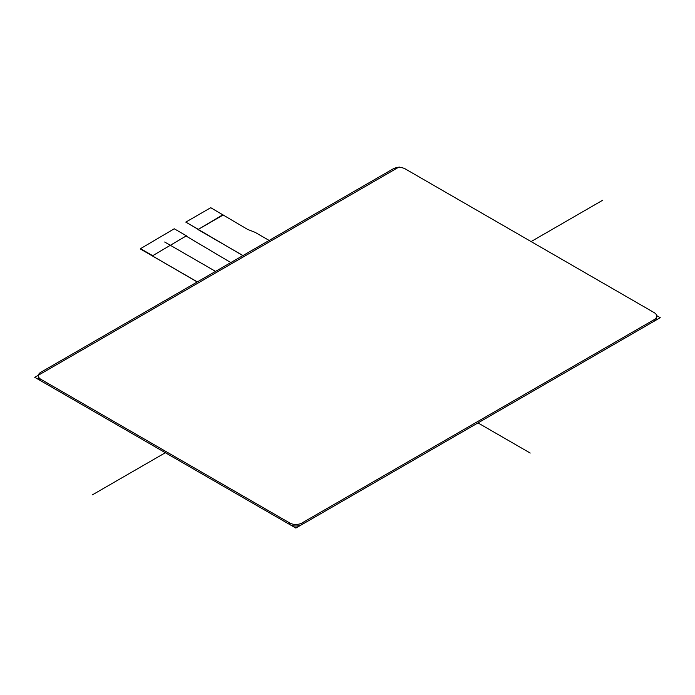<?xml version="1.0" encoding="UTF-8"?>
<svg xmlns="http://www.w3.org/2000/svg" width="695" height="695" viewBox="0 0 695 695"><rect width="100%" height="100%" fill="white"/><g stroke="black" fill="none" stroke-linecap="round" stroke-linejoin="round"><path stroke-width="1.04" d="M301.934 524.551L301.934 523.005A8.601 4.969 180 0 1 289.772 523.005L289.772 524.551A8.601 4.969 0 0 0 301.934 524.551L654.169 321.194A8.601 4.969 0 0 0 656.688 317.685L656.688 316.138A8.601 4.969 180 0 1 654.169 319.648L654.169 321.194M40.831 379.288A8.601 4.969 180 0 1 38.312 375.778L38.312 377.315A8.601 4.969 0 0 0 40.831 380.834L40.831 379.288L289.772 523.005M40.831 380.834L289.772 524.551M301.934 523.005L654.169 319.648M38.312 375.778A8.601 4.969 180 0 1 40.831 372.259L393.066 168.902A8.601 4.969 180 0 1 405.228 168.902L654.169 312.62A8.601 4.969 180 0 1 656.688 316.138M140.416 248.723L174.245 228.785L186.408 235.814L152.344 255.899L197.363 281.892M140.416 249.001L197.241 281.962M152.344 255.899L186.408 235.814M140.416 248.593L152.344 255.482M269.147 240.444L255.048 232.312L247.576 229.393L210.741 207.709L185.8 222.113L242.868 255.621M230.818 262.571L186.408 236.231M222.913 215.155L197.971 229.559L222.913 214.738M185.8 222.113L197.971 229.142M197.971 229.559L242.989 255.552M530.207 453.053L477.986 422.908M215.554 271.389L164.672 242.016M602.643 200.264L531.102 241.573M165.358 452.723L92.478 494.805M656.636 315.591L660.25 317.685L295.853 528.061L34.75 377.315L399.147 166.939"/></g></svg>
